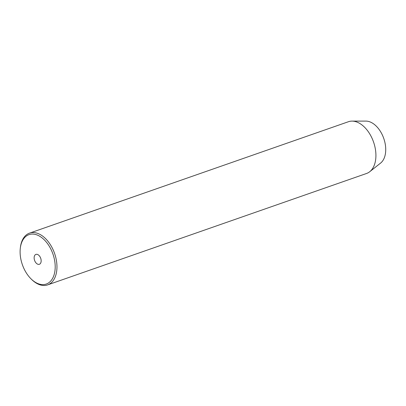 <?xml version="1.0" encoding="UTF-8"?>
<svg xmlns="http://www.w3.org/2000/svg" width="406" height="406" viewBox="0 0 406 406"><rect width="100%" height="100%" fill="white"/><g stroke="black" fill="none" stroke-linecap="round" stroke-linejoin="round"><path stroke-width="0.61" d="M40.26 257.237A5.232 3.238 -109.3 0 0 35.921 254.4A5.232 3.238 -109.3 0 0 35.033 261.444A5.232 3.238 -109.3 0 0 39.377 264.281A5.232 3.238 -109.3 0 0 40.26 257.237M24.578 269.858A26.172 16.184 -109.3 0 0 30.952 278.785A26.172 16.184 -109.3 0 0 51.973 279.409A26.172 16.184 -109.3 0 0 50.714 248.822A26.172 16.184 -109.3 0 0 32.632 234.064A26.172 16.184 -109.3 0 0 20.3 248.294A26.172 16.184 -109.3 0 0 24.578 269.858M20.3 248.294L20.396 247.447A27.415 16.956 70.7 0 1 29.531 233.135A27.415 16.956 70.7 0 1 52.262 248A27.415 16.956 70.7 0 1 47.614 284.9A27.415 16.956 70.7 0 1 31.556 279.389L30.952 278.785M47.614 284.9L366.572 173.469A27.415 16.956 -109.3 0 0 369.744 171.708L380.605 163.075A22.741 14.063 -109.3 0 0 381.833 133.924A22.741 14.063 -109.3 0 0 365.943 121.1L352.068 121.11A27.415 16.956 -109.3 0 0 348.49 121.704L29.531 233.135M369.744 171.708A27.415 16.956 -109.3 0 0 371.221 136.568A27.415 16.956 -109.3 0 0 352.068 121.11"/></g></svg>
